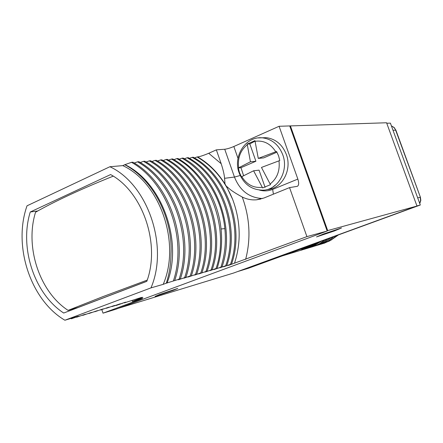 <?xml version="1.0" encoding="UTF-8"?>
<svg xmlns="http://www.w3.org/2000/svg" width="443" height="443" viewBox="0 0 443 443"><rect width="100%" height="100%" fill="white"/><g stroke="black" fill="none" stroke-linecap="round" stroke-linejoin="round"><path stroke-width="0.66" d="M118.381 308.3L233.638 273.021L416.968 206.05L386.578 122.766L279.09 126.283L233.843 146.5C230.244 148.028 227.209 148.948 224.734 149.252L216.35 149.856L208.714 153.289C203.232 155.565 199.533 156.767 197.622 156.905L197.074 156.949C212.922 166.225 224.778 180.351 232.641 199.328L226.528 186.558C228.178 186.907 227.292 188.812 242.243 197.019C246.779 199.267 251.497 200.197 256.408 199.815L263.917 198.01L289.556 187.605L297.358 186.315C298.903 185.362 299.064 182.959 297.851 179.088L279.09 126.283M101.84 309.635L103.02 313.168L140.309 299.352L142.607 298.355L132.413 301.401L142.867 297.331L138.626 298.372M289.811 126.155L327.172 231.036L115.778 309.264L103.02 313.168M327.172 231.036L306.916 236.617L289.556 187.605M290.398 125.895L327.698 230.587L327.095 230.809M416.968 206.05L327.698 230.587M334.393 230.953L341.492 227.979L323.451 234.015L316.512 236.927L334.393 230.953M173.124 290.375L177.743 288.426L159.591 294.495L155.089 296.4L173.124 290.375M306.916 236.617L229.33 265.08L228.134 265.423L230.46 264.366L224.64 266.431L223.422 266.786L225.731 265.728L219.866 267.81L222.043 266.791L215.005 269.217L213.747 269.582L216.023 268.524L210.06 270.645L212.197 269.632L205.026 272.102L207.141 271.088L199.898 273.58L198.564 273.962L200.79 272.916L194.671 275.086L196.747 274.079L189.349 276.626L187.97 277.025L190.152 275.978L183.928 278.193L185.955 277.191L178.407 279.788L180.401 278.791L166.291 283.193C169.292 273.99 170.865 264.283 171.009 254.083C172.875 217.363 152.625 179.005 124.732 164.718L131.493 162.321C167.376 182.272 187.544 239.109 173.423 280.801M70.93 318.423L71.423 318.772L77.675 316.568L79.28 316.092L76.584 317.221L83.882 314.707L85.455 314.237L82.747 315.372L91.518 312.415L88.805 313.55L97.477 310.626L94.758 311.761L101.84 309.319L103.335 308.871L100.6 310.006L107.621 307.586L109.083 307.149L106.348 308.278L113.297 305.88L114.737 305.448L111.996 306.584L120.291 303.782L117.545 304.911L124.367 302.563L125.757 302.148L124.25 302.901L141.599 297.391L138.836 298.516M71.423 318.772L78.029 316.296L64.888 320.234L150.98 287.884C168.971 245.97 147.635 184.127 109.886 166.734L27.034 205.807C12.781 245.832 30.412 299.994 64.888 320.234M124.732 164.718L122.8 165.627C160.073 182.66 181.032 243.213 163.207 284.351L150.98 287.884M163.207 284.351L166.291 283.193M194.416 157.924L197.074 156.949M231.539 264.056C245.04 226.251 226.7 175.195 193.281 157.259L192.129 157.354C225.603 175.328 243.977 226.489 230.46 264.366M189.427 158.345L192.129 157.354M226.833 265.412C240.388 227.287 221.899 175.771 188.269 157.669L187.101 157.763C220.78 175.904 239.303 227.53 225.731 265.728M184.349 158.777L187.101 157.763M222.043 266.791C235.654 228.35 217.015 176.353 183.175 158.09L181.984 158.184C204.782 171.015 222.037 199.062 224.856 228.621C226.174 242.166 224.861 254.996 220.924 267.118M179.182 159.214L181.984 158.184M217.164 268.198C221.112 255.999 222.425 243.08 221.096 229.446C218.244 199.682 200.895 171.435 177.986 158.511L176.774 158.611C210.879 177.084 229.707 229.679 216.023 268.524M173.922 159.663L176.774 158.611M212.197 269.632C225.924 230.521 206.975 177.554 172.704 158.943L171.474 159.048C205.79 177.693 224.778 230.781 211.04 269.964M168.561 160.117L171.474 159.048M207.141 271.088C220.924 231.639 201.814 178.169 167.327 159.386L166.075 159.486C200.607 178.313 219.756 231.905 205.962 271.426M163.107 160.582L166.075 159.486M201.991 272.572C215.83 232.78 196.554 178.795 161.85 159.834L160.576 159.94C195.33 178.939 214.639 233.046 200.79 272.916M157.553 161.053L160.576 159.94M196.747 274.079C210.635 233.943 191.199 179.432 156.274 160.288L154.972 160.399C189.947 179.581 209.428 234.214 195.518 274.433M151.894 161.534L154.972 160.399M191.398 275.624C205.347 235.128 185.744 180.085 150.592 160.754L149.269 160.864C184.465 180.235 204.112 235.399 190.152 275.978M146.124 162.022L149.269 160.864M185.955 277.191C199.954 236.329 180.179 180.744 144.806 161.23L143.454 161.341C178.878 180.899 198.697 236.612 184.681 277.556M140.248 162.526L143.454 161.341M180.401 278.791C194.46 237.564 174.509 181.42 138.908 161.712L137.529 161.828C173.185 181.58 193.176 237.847 179.105 279.162M134.262 163.035L137.529 161.828M174.747 280.419C188.856 238.816 168.728 182.112 132.894 162.204L131.493 162.321M122.8 165.627L109.886 166.734M167.033 283.071C183.269 241.895 162.276 182.699 125.098 164.691M146.816 281.344C160.659 243.955 142.718 191.786 110.612 174.564L30.262 211.998C19.193 247.615 34.294 293.897 63.698 313.035L146.816 281.344M132.413 301.401L132.08 300.409M116.144 305.493L122.866 303.178M30.262 211.998L37.788 210.957M147.231 280.098L103.086 296.561L68.072 310.366L78.162 307.47L146.832 281.283M113.225 176.153C96.989 182.677 82.287 188.995 69.125 195.119C55.846 201.305 44.654 207.008 35.551 212.225C24.742 246.829 39.449 291.81 68.072 310.366M266.957 189.582C281.698 189.189 292.419 170.178 286.333 154.435C282.39 144.595 275.751 139.008 266.409 137.673L261.47 137.795M234.524 263.197C241.297 242.31 240.671 221.018 232.641 199.328M226.528 186.558L225.011 184.017C217.618 172.277 208.492 163.24 197.622 156.905M216.35 149.856L221.19 163.716C223.194 169.929 224.319 174.791 224.562 178.302L225.011 184.017M258.275 158.4L276.559 151.462L278.575 155.825L279.777 160.538L261.459 167.443L270.485 184.687L262.61 187.937L253.601 170.788L241.413 176.846L239.475 172.576L238.306 167.98L250.433 161.789L247.183 144.097L254.946 140.647L258.275 158.4L263.696 157.885L276.958 152.171M254.958 141.195L249.819 143.925L255.916 161.241L240.97 167.687L243.584 175.627M247.183 144.097L249.819 143.925M238.306 167.98L240.97 167.687M250.433 161.789L255.916 161.241M253.601 170.788L259.05 170.145L265.108 187.345M416.924 205.94L420.296 205.015L298.178 249.614L305.598 247.399L248.357 268.286L237.537 271.592M305.443 246.961L305.598 247.399M282.28 255.91L300.376 250.406L308.638 245.793M311.911 244.597L303.239 249.542L300.204 250.467M301.218 250.201L303.305 249.52L311.994 244.569M318.412 242.221L308.993 247.809L306.988 248.457L309.059 247.787L318.489 242.194M304.585 249.187L306.202 248.65L315.272 243.368M275.369 185.019L270.296 189.078M306.988 248.457L306.008 248.722M315.831 245.799L322.144 243.052L327.792 238.799M324.675 239.94L319.176 243.988L312.614 246.762L315.449 245.799L320.693 243.08L324.747 239.912M310.277 247.471L311.878 246.939L321.646 241.042M327.72 238.827L321.313 243.5L314.441 246.181M312.614 246.762L311.667 247.017M330.716 237.73L324.154 242.614L317.188 245.35M321.574 241.07L311.811 246.956L308.854 247.864M315.195 243.401L306.13 248.673L303.123 249.586M318.561 244.973L325.001 242.149L330.788 237.703M336.63 235.571L330.605 240.377L323.916 243.357M321.253 244.159L327.826 241.258L333.734 236.628M322.576 243.728L329.719 240.881L333.684 238.207L336.564 235.593M330.971 240.156L338.458 234.901M333.662 236.656L330.838 239.165L326.956 241.74L319.896 244.536M386.761 123.254L390.399 123.132L420.296 205.015M224.856 228.621L221.046 228.976M138.587 298.388L139.207 298.875M140.204 299.047L140.309 299.352M113.591 306.085L117.916 304.801M238.002 158.35L233.843 146.5M297.851 179.088L272.672 189.388C268.369 191.099 263.984 191.337 259.526 190.097M240.195 175.511L234.463 177.056L224.734 149.252M272.672 189.388L273.392 194.167M262.572 198.514C249.309 197.883 239.945 190.734 234.463 177.056L224.562 178.302M245.649 259.36C250.998 238.688 249.863 217.912 242.243 197.019M221.19 163.716L208.714 153.289M239.22 173.119C243.888 184.438 251.873 190.125 263.175 190.169C278.049 189.875 288.919 170.677 282.767 154.762C278.802 144.85 272.124 139.218 262.732 137.873C245.898 135.768 232.675 156.047 239.131 172.87M258.258 137.928L266.409 137.673M254.969 141.311C263.568 140.143 270.507 143.615 275.773 151.733M238.65 167.764C237.498 158.118 240.35 150.448 247.2 144.761M270.042 184.061C277.124 178.479 280.109 170.727 278.985 160.803M241.756 176.635C246.795 184.648 253.601 188.203 262.173 187.311M417.694 197.871L420.163 197.257L420.601 200.408L419.715 203.409M393.002 130.259L395.632 130.137L420.401 197.213L420.822 200.43L419.765 203.559M391.407 125.895L393.971 127.512L395.898 130.159L420.418 197.257M395.953 130.303L394.159 127.518L391.396 125.873M260.894 199.023L256.408 199.815"/></g></svg>
